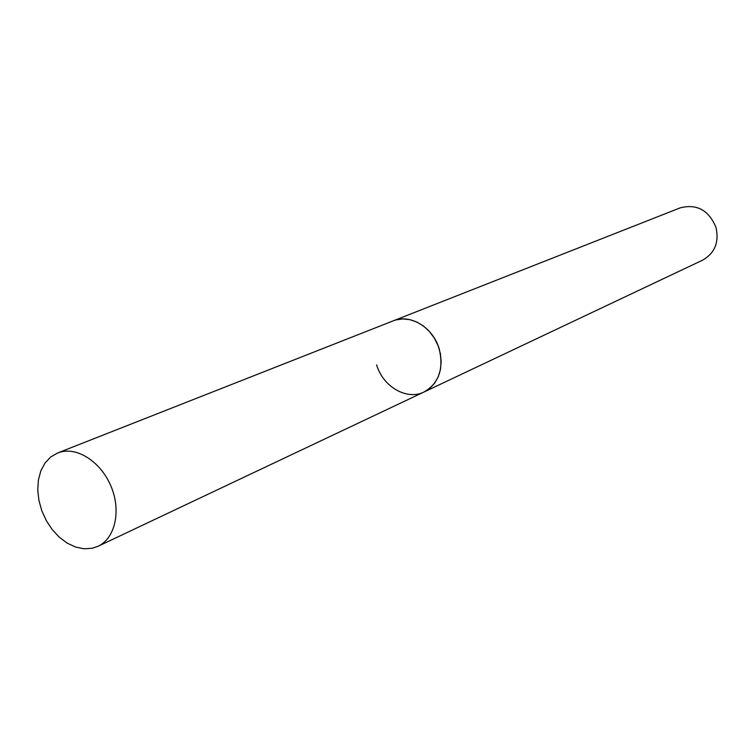 <?xml version="1.0" encoding="UTF-8"?>
<svg xmlns="http://www.w3.org/2000/svg" width="755" height="755" viewBox="0 0 755 755"><rect width="100%" height="100%" fill="white"/><g stroke="black" fill="none" stroke-linecap="round" stroke-linejoin="round"><path stroke-width="1.13" d="M396.045 319.903L393.298 320.809C410.078 313.57 433.021 327.321 439.155 348.725C443.949 368.865 438.929 383.276 424.102 391.968L429.869 388.268L434.663 383.134L438.249 376.792L440.458 369.525L441.175 361.654L440.373 353.557L438.07 345.601L434.38 338.155L429.472 331.558L423.583 326.132L416.986 322.111L409.974 319.676L402.896 318.931L396.045 319.903M60.759 451.971L57.606 452.991L50.689 457.002L45.036 463.023L40.883 470.752L38.42 479.812L37.75 489.797L38.883 500.225L41.77 510.644L46.272 520.563L52.189 529.548L59.258 537.173L67.148 543.1L75.519 547.045L83.984 548.8L92.138 548.272L98.008 546.299C114.826 538.56 121.215 511.815 111.542 487.57C102.076 463.249 78.756 447.139 60.759 451.971M98.008 546.299L424.102 391.968C406.954 400.697 382.927 386.749 376.632 364.882M57.606 452.991L680.085 207.899C696.771 203.595 708.737 210.098 715.995 227.397C719.251 242.242 714.825 253.151 702.688 260.126L424.102 391.968"/></g></svg>
